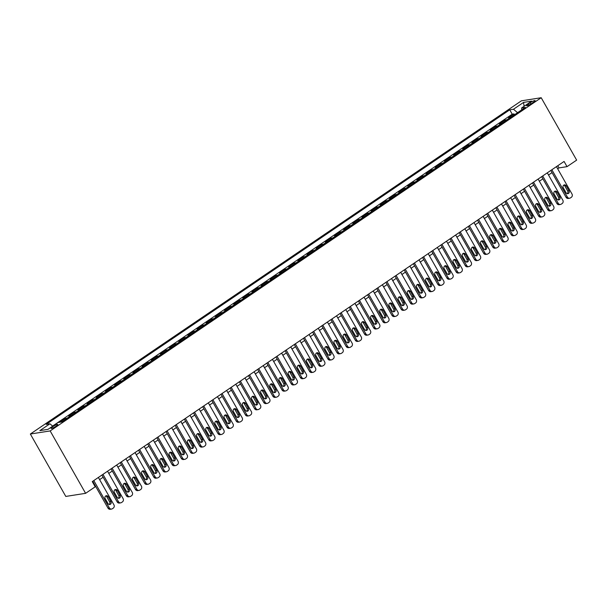 <?xml version="1.0" encoding="UTF-8"?>
<svg xmlns="http://www.w3.org/2000/svg" width="607" height="607" viewBox="0 0 607 607"><rect width="100%" height="100%" fill="white"/><g stroke="black" fill="none" stroke-linecap="round" stroke-linejoin="round"><path stroke-width="0.91" d="M56.148 426.167A3.885 0.675 -29.6 0 0 57.817 424.521A3.885 0.675 -29.6 0 0 52.726 426.706A3.885 0.675 -29.6 0 0 51.056 428.36A3.885 0.675 -29.6 0 0 56.148 426.167M50.161 430.932L85.602 493.332L65.799 496.427L30.35 434.028L521.398 100.83L541.201 97.727L50.161 430.932L30.35 434.028M510.715 117.326A4.856 1.996 -124.2 0 0 510.472 117.333L508.522 117.644L514.015 113.911L514.501 114.761M507.05 119.814A4.856 1.996 -124.2 0 0 506.807 119.822L504.857 120.125L505.335 120.975M504.857 120.125L499.356 123.858L501.314 123.555A4.856 1.996 -124.2 0 1 501.557 123.54M492.398 129.754A4.856 1.996 -124.2 0 0 492.148 129.769L490.198 130.073L495.691 126.347L496.177 127.189M483.233 135.976A4.856 1.996 -124.2 0 0 482.99 135.983L481.032 136.294L486.533 132.561L487.011 133.411M474.075 142.19A4.856 1.996 -124.2 0 0 473.832 142.205L471.874 142.508L477.368 138.775L477.853 139.625M464.909 148.404A4.856 1.996 -124.2 0 0 464.666 148.419L462.716 148.723L468.209 144.997L468.687 145.839M455.751 154.626A4.856 1.996 -124.2 0 0 455.508 154.633L453.55 154.944L459.051 151.211L459.529 152.061M446.593 160.84A4.856 1.996 -124.2 0 0 446.342 160.855L444.392 161.159L449.886 157.425L450.371 158.275M437.427 167.054A4.856 1.996 -124.2 0 0 437.184 167.069L435.227 167.373L440.728 163.647L441.206 164.489M428.269 173.276A4.856 1.996 -124.2 0 0 428.018 173.283L426.068 173.587L431.562 169.861L432.047 170.711M419.103 179.49A4.856 1.996 -124.2 0 0 418.86 179.497L416.903 179.809L422.404 176.076L422.882 176.925M409.945 185.704A4.856 1.996 -124.2 0 0 409.702 185.719L407.745 186.023L413.238 182.29L413.724 183.139M400.779 191.926A4.856 1.996 -124.2 0 0 400.537 191.933L398.587 192.237L404.08 188.511L404.566 189.361M391.621 198.14A4.856 1.996 -124.2 0 0 391.378 198.148L389.421 198.459L394.922 194.726L395.4 195.575M382.463 204.354A4.856 1.996 -124.2 0 0 382.213 204.369L380.263 204.673L385.756 200.94L386.242 201.79M373.297 210.568A4.856 1.996 -124.2 0 0 373.055 210.583L371.097 210.887L376.598 207.162L377.076 208.004M364.139 216.79A4.856 1.996 -124.2 0 0 363.889 216.798L361.939 217.109L367.432 213.376L367.918 214.225M354.974 223.004A4.856 1.996 -124.2 0 0 354.731 223.019L352.781 223.323L358.274 219.59L358.752 220.44M345.815 229.218A4.856 1.996 -124.2 0 0 345.573 229.234L343.615 229.537L349.116 225.812L349.594 226.654M336.65 235.44A4.856 1.996 -124.2 0 0 336.407 235.448L334.457 235.759L339.95 232.026L340.436 232.876M327.492 241.654A4.856 1.996 -124.2 0 0 327.249 241.669L325.291 241.973L330.792 238.24L331.27 239.09M318.334 247.868A4.856 1.996 -124.2 0 0 318.083 247.884L316.133 248.187L321.627 244.462L322.112 245.304M309.168 254.09A4.856 1.996 -124.2 0 0 308.925 254.098L306.967 254.401L312.468 250.676L312.946 251.526M300.01 260.304A4.856 1.996 -124.2 0 0 299.767 260.32L297.809 260.623L303.303 256.89L303.788 257.74M290.844 266.519A4.856 1.996 -124.2 0 0 290.601 266.534L288.651 266.837L294.145 263.112L294.63 263.954M281.686 272.74A4.856 1.996 -124.2 0 0 281.443 272.748L279.486 273.051L284.987 269.326L285.465 270.176M272.528 278.954A4.856 1.996 -124.2 0 0 272.277 278.962L270.327 279.273L275.821 275.54L276.306 276.39M263.362 285.169A4.856 1.996 -124.2 0 0 263.119 285.184L261.162 285.487L266.663 281.754L267.141 282.604M254.204 291.383A4.856 1.996 -124.2 0 0 253.954 291.398L252.004 291.701L257.497 287.976L257.983 288.818M245.038 297.605A4.856 1.996 -124.2 0 0 244.796 297.612L242.838 297.923L248.339 294.19L248.817 295.04M235.88 303.819A4.856 1.996 -124.2 0 0 235.637 303.834L233.68 304.137L239.181 300.404L239.659 301.254M226.715 310.033A4.856 1.996 -124.2 0 0 226.472 310.048L224.522 310.352L230.015 306.626L230.501 307.468M217.556 316.255A4.856 1.996 -124.2 0 0 217.314 316.262L215.356 316.573L220.857 312.84L221.335 313.69M208.398 322.469A4.856 1.996 -124.2 0 0 208.148 322.484L206.198 322.787L211.691 319.054L212.177 319.904M199.233 328.683A4.856 1.996 -124.2 0 0 198.99 328.698L197.032 329.002L202.533 325.276L203.011 326.118M190.074 334.905A4.856 1.996 -124.2 0 0 189.832 334.912L187.874 335.223L193.367 331.49L193.853 332.34M180.909 341.119A4.856 1.996 -124.2 0 0 180.666 341.134L178.716 341.438L184.209 337.704L184.687 338.554M171.751 347.333A4.856 1.996 -124.2 0 0 171.508 347.348L169.55 347.652L175.051 343.926L175.529 344.768M162.593 353.555A4.856 1.996 -124.2 0 0 162.342 353.562L160.392 353.866L165.886 350.14L166.371 350.99M153.427 359.769A4.856 1.996 -124.2 0 0 153.184 359.776L151.226 360.088L156.727 356.355L157.205 357.204M144.269 365.983A4.856 1.996 -124.2 0 0 144.018 365.998L142.068 366.302L147.562 362.569L148.047 363.418M135.103 372.205A4.856 1.996 -124.2 0 0 134.86 372.212L132.903 372.516L138.404 368.79L138.882 369.64M125.945 378.419A4.856 1.996 -124.2 0 0 125.702 378.427L123.745 378.738L129.245 375.005L129.723 375.854M116.779 384.633A4.856 1.996 -124.2 0 0 116.536 384.648L114.586 384.952L120.08 381.219L120.565 382.069M107.621 390.847A4.856 1.996 -124.2 0 0 107.378 390.862L105.421 391.166L110.922 387.441L111.4 388.283M98.463 397.069A4.856 1.996 -124.2 0 0 98.213 397.077L96.263 397.388L101.756 393.655L102.242 394.504M89.297 403.283A4.856 1.996 -124.2 0 0 89.054 403.298L87.097 403.602L92.598 399.869L93.076 400.719M80.139 409.497A4.856 1.996 -124.2 0 0 79.896 409.513L77.939 409.816L83.432 406.091L83.918 406.933M70.973 415.719A4.856 1.996 -124.2 0 0 70.731 415.727L68.781 416.038L74.274 412.305L74.752 413.155M517.551 112.69L513.492 109.237L523.568 102.401L531.702 101.126L521.625 107.963L525.374 107.378L61.815 421.933A4.856 1.996 -124.2 0 0 61.573 421.948L59.615 422.252L65.116 418.519L65.594 419.369M557.681 168.799L559.001 167.904L567.029 166.652L564.078 161.454L92.272 481.601L95.223 486.799L85.602 493.332M530.169 102.758L528.158 104.123A3.763 0.653 -29.6 0 0 526.542 105.724A3.763 0.653 -29.6 0 0 531.474 103.6L533.492 102.234A3.763 0.653 -29.6 0 0 535.108 100.633A3.763 0.653 -29.6 0 0 530.169 102.758L530.875 103.994M61.815 421.933L58.067 422.518L47.991 429.361L39.85 430.629L49.926 423.792L46.178 424.376L509.743 109.821L513.492 109.237M514.015 113.911L512.225 114.192L52.612 426.068M65.116 418.519L67.066 418.215A4.856 1.996 55.8 0 1 67.309 418.2M74.274 412.305L76.232 412.001A4.856 1.996 55.8 0 1 76.474 411.986M83.432 406.091L85.39 405.779A4.856 1.996 55.8 0 1 85.633 405.772M92.598 399.869L94.548 399.565A4.856 1.996 55.8 0 1 94.798 399.55M101.756 393.655L103.714 393.351A4.856 1.996 55.8 0 1 103.956 393.336M110.922 387.441L112.872 387.129A4.856 1.996 55.8 0 1 113.114 387.122M120.08 381.219L122.037 380.915A4.856 1.996 55.8 0 1 122.28 380.908M129.245 375.005L131.195 374.701A4.856 1.996 55.8 0 1 131.438 374.686M138.404 368.79L140.354 368.479A4.856 1.996 55.8 0 1 140.604 368.472M147.562 362.569L149.519 362.265A4.856 1.996 55.8 0 1 149.762 362.258M156.727 356.355L158.677 356.051A4.856 1.996 55.8 0 1 158.928 356.036M165.886 350.14L167.843 349.837A4.856 1.996 55.8 0 1 168.086 349.822M175.051 343.926L177.001 343.615A4.856 1.996 55.8 0 1 177.244 343.608M184.209 337.704L186.167 337.401A4.856 1.996 55.8 0 1 186.41 337.386M193.367 331.49L195.325 331.187A4.856 1.996 55.8 0 1 195.568 331.172M202.533 325.276L204.483 324.965A4.856 1.996 55.8 0 1 204.734 324.957M211.691 319.054L213.649 318.751A4.856 1.996 55.8 0 1 213.892 318.736M220.857 312.84L222.807 312.537A4.856 1.996 55.8 0 1 223.05 312.522M230.015 306.626L231.973 306.315A4.856 1.996 55.8 0 1 232.215 306.307M239.181 300.404L241.131 300.101A4.856 1.996 55.8 0 1 241.374 300.093M248.339 294.19L250.289 293.887A4.856 1.996 55.8 0 1 250.539 293.871M257.497 287.976L259.455 287.665A4.856 1.996 55.8 0 1 259.697 287.657M266.663 281.754L268.613 281.451A4.856 1.996 55.8 0 1 268.863 281.443M275.821 275.54L277.778 275.237A4.856 1.996 55.8 0 1 278.021 275.221M284.987 269.326L286.936 269.022A4.856 1.996 55.8 0 1 287.179 269.007M294.145 263.112L296.102 262.801A4.856 1.996 55.8 0 1 296.345 262.793M303.303 256.89L305.26 256.586A4.856 1.996 55.8 0 1 305.503 256.571M312.468 250.676L314.418 250.372A4.856 1.996 55.8 0 1 314.669 250.357M321.627 244.462L323.584 244.151A4.856 1.996 55.8 0 1 323.827 244.143M330.792 238.24L332.742 237.936A4.856 1.996 55.8 0 1 332.993 237.921M339.95 232.026L341.908 231.722A4.856 1.996 55.8 0 1 342.151 231.707M349.116 225.812L351.066 225.5A4.856 1.996 55.8 0 1 351.309 225.493M358.274 219.59L360.232 219.286A4.856 1.996 55.8 0 1 360.475 219.271M367.432 213.376L369.39 213.072A4.856 1.996 55.8 0 1 369.633 213.057M376.598 207.162L378.548 206.85A4.856 1.996 55.8 0 1 378.798 206.843M385.756 200.94L387.714 200.636A4.856 1.996 55.8 0 1 387.956 200.629M394.922 194.726L396.872 194.422A4.856 1.996 55.8 0 1 397.115 194.407M404.08 188.511L406.037 188.208A4.856 1.996 55.8 0 1 406.28 188.193M413.238 182.29L415.196 181.986A4.856 1.996 55.8 0 1 415.438 181.979M422.404 176.076L424.354 175.772A4.856 1.996 55.8 0 1 424.604 175.757M431.562 169.861L433.519 169.558A4.856 1.996 55.8 0 1 433.762 169.543M440.728 163.647L442.678 163.336A4.856 1.996 55.8 0 1 442.928 163.329M449.886 157.425L451.843 157.122A4.856 1.996 55.8 0 1 452.086 157.107M459.051 151.211L461.001 150.908A4.856 1.996 55.8 0 1 461.244 150.893M468.209 144.997L470.167 144.686A4.856 1.996 55.8 0 1 470.41 144.678M477.368 138.775L479.325 138.472A4.856 1.996 55.8 0 1 479.568 138.457M486.533 132.561L488.483 132.258A4.856 1.996 55.8 0 1 488.734 132.243M495.691 126.347L497.649 126.036A4.856 1.996 55.8 0 1 497.892 126.028M567.029 166.652L576.65 160.127L541.201 97.727M93.508 483.771L93.986 483.453M99.616 479.629L103.144 477.231M108.774 473.414L112.303 471.017M117.94 467.193L121.468 464.803M127.098 460.979L130.626 458.581M136.264 454.764L139.792 452.367M145.422 448.543L148.95 446.153M154.58 442.328L158.116 439.938M163.746 436.114L167.274 433.717M172.904 429.893L176.432 427.503M182.07 423.678L185.598 421.288M191.228 417.464L194.756 415.067M200.393 411.25L203.922 408.852M209.552 405.028L213.08 402.638M218.71 398.814L222.238 396.417M227.875 392.6L231.404 390.202M237.034 386.378L240.562 383.988M246.199 380.164L249.727 377.766M255.357 373.95L258.885 371.552M264.515 367.728L268.051 365.338M273.681 361.514L277.209 359.116M282.839 355.3L286.367 352.902M292.005 349.078L295.533 346.688M301.163 342.864L304.691 340.474M310.329 336.65L313.857 334.252M319.487 330.436L323.015 328.038M328.645 324.214L332.173 321.824M337.811 318L341.339 315.602M346.969 311.786L350.497 309.388M356.134 305.564L359.663 303.174M365.293 299.35L368.821 296.952M374.451 293.135L377.986 290.738M383.616 286.914L387.145 284.524M392.775 280.7L396.303 278.302M401.94 274.485L405.468 272.088M411.098 268.264L414.627 265.874M420.264 262.049L423.792 259.659M429.422 255.835L432.95 253.438M438.58 249.621L442.108 247.224M447.746 243.399L451.274 241.009M456.904 237.185L460.432 234.788M466.07 230.971L469.598 228.573M475.228 224.749L478.756 222.359M484.394 218.535L487.922 216.138M493.552 212.321L497.08 209.923M502.71 206.099L506.238 203.709M511.876 199.885L515.404 197.487M521.034 193.671L524.562 191.273M530.199 187.449L533.728 185.059M539.357 181.235L542.886 178.845M548.516 175.021L552.051 172.623M557.765 165.734L559.001 167.904M521.625 107.963L521.716 109.859M512.225 114.192L509.743 109.821M49.926 423.792L52.71 426.152M524.084 106.301L523.568 102.401M556.444 166.629L571.976 193.974A2.428 2.17 81.1 0 1 571.331 197.298L570.413 197.92A2.428 2.17 81.1 0 1 567.401 197.078L551.862 169.74M550.815 170.453L566.058 197.29L567.401 197.078M569.025 190.788A1.942 1.738 -98.9 0 1 566.096 192.776L563.258 187.783A1.942 1.738 -98.9 0 1 566.194 185.795L569.025 190.788L567.689 191A1.942 1.738 -98.9 0 1 567.166 193.656M563.782 185.127A1.942 1.738 -98.9 0 1 564.851 186.008L567.689 191M569.609 198.239L568.266 198.443A2.428 2.17 -98.9 0 1 566.058 197.29M547.286 172.843L562.818 200.189A2.428 2.17 81.1 0 1 562.165 203.512L561.247 204.134A2.428 2.17 81.1 0 1 558.235 203.299L542.704 175.954M541.649 176.667L556.9 203.504L558.235 203.299M559.866 197.002A1.942 1.738 -98.9 0 1 556.938 198.997L554.1 194.005A1.942 1.738 -98.9 0 1 557.029 192.017L559.866 197.002L558.531 197.214A1.942 1.738 -98.9 0 1 558.008 199.87M554.616 191.342A1.942 1.738 -98.9 0 1 555.693 192.222L558.531 197.214M560.443 204.453L559.108 204.665A2.428 2.17 -98.9 0 1 556.9 203.504M538.121 179.065L553.66 206.403A2.428 2.17 81.1 0 1 553.007 209.726L552.089 210.348A2.428 2.17 81.1 0 1 549.077 209.514L533.545 182.168M532.491 182.882L547.734 209.726L549.077 209.514M550.708 203.224A1.942 1.738 -98.9 0 1 547.772 205.212L544.934 200.219A1.942 1.738 -98.9 0 1 547.871 198.231L550.708 203.224L549.365 203.428A1.942 1.738 -98.9 0 1 548.849 206.092M545.458 197.563A1.942 1.738 -98.9 0 1 546.528 198.436L549.365 203.428M551.285 210.667L549.942 210.879A2.428 2.17 -98.9 0 1 547.734 209.726M528.963 185.279L544.494 212.625A2.428 2.17 81.1 0 1 543.842 215.948L542.931 216.57A2.428 2.17 81.1 0 1 539.911 215.728L524.38 188.39M523.333 189.103L538.576 215.94L539.911 215.728M541.543 209.438A1.942 1.738 -98.9 0 1 538.614 211.426L535.776 206.433A1.942 1.738 -98.9 0 1 538.705 204.445L541.543 209.438L540.207 209.65A1.942 1.738 -98.9 0 1 539.684 212.306M536.3 203.777A1.942 1.738 -98.9 0 1 537.37 204.658L540.207 209.65M542.119 216.889L540.784 217.094A2.428 2.17 -98.9 0 1 538.576 215.94M519.797 191.493L535.336 218.839A2.428 2.17 81.1 0 1 534.684 222.162L533.765 222.784A2.428 2.17 81.1 0 1 530.753 221.95L515.222 194.604M514.167 195.317L529.418 222.154L530.753 221.95M532.385 215.652A1.942 1.738 -98.9 0 1 529.448 217.647L526.618 212.655A1.942 1.738 -98.9 0 1 529.547 210.659L532.385 215.652L531.042 215.864A1.942 1.738 -98.9 0 1 530.526 218.52M527.134 209.992A1.942 1.738 -98.9 0 1 528.211 210.872L531.042 215.864M532.961 223.103L531.626 223.315A2.428 2.17 -98.9 0 1 529.418 222.154M510.639 197.715L526.17 225.053A2.428 2.17 81.1 0 1 525.525 228.376L524.607 228.998A2.428 2.17 81.1 0 1 521.595 228.164L506.056 200.818M505.009 201.532L520.252 228.376L521.595 228.164M523.219 221.874A1.942 1.738 -98.9 0 1 520.29 223.862L517.452 218.869A1.942 1.738 -98.9 0 1 520.389 216.881L523.219 221.874L521.883 222.079A1.942 1.738 -98.9 0 1 521.36 224.742M517.976 216.213A1.942 1.738 -98.9 0 1 519.046 217.086L521.883 222.079M523.803 229.317L522.46 229.529A2.428 2.17 -98.9 0 1 520.252 228.376M501.481 203.929L517.012 231.275A2.428 2.17 81.1 0 1 516.36 234.598L515.442 235.22A2.428 2.17 81.1 0 1 512.429 234.378L496.898 207.04M495.843 207.753L511.094 234.59L512.429 234.378M514.061 228.088A1.942 1.738 -98.9 0 1 511.132 230.076L508.294 225.083A1.942 1.738 -98.9 0 1 511.223 223.095L514.061 228.088L512.718 228.3A1.942 1.738 -98.9 0 1 512.202 230.956M508.81 222.428A1.942 1.738 -98.9 0 1 509.888 223.308L512.718 228.3M514.637 235.539L513.302 235.744A2.428 2.17 -98.9 0 1 511.094 234.59M492.315 210.143L507.847 237.489A2.428 2.17 81.1 0 1 507.202 240.812L506.284 241.434A2.428 2.17 81.1 0 1 503.271 240.6L487.74 213.254M486.685 213.968L501.928 240.804L503.271 240.6M504.895 234.302A1.942 1.738 -98.9 0 1 501.966 236.29L499.129 231.305A1.942 1.738 -98.9 0 1 502.065 229.309L504.895 234.302L503.56 234.514A1.942 1.738 -98.9 0 1 503.044 237.17M499.652 228.642A1.942 1.738 -98.9 0 1 500.722 229.522L503.56 234.514M505.479 241.753L504.136 241.965A2.428 2.17 -98.9 0 1 501.928 240.804M483.157 216.365L498.688 243.703A2.428 2.17 81.1 0 1 498.036 247.026L497.125 247.648A2.428 2.17 81.1 0 1 494.106 246.814L478.574 219.468M477.519 220.182L492.77 247.026L494.106 246.814M495.737 240.524A1.942 1.738 -98.9 0 1 492.808 242.512L489.97 237.519A1.942 1.738 -98.9 0 1 492.899 235.531L495.737 240.524L494.402 240.729A1.942 1.738 -98.9 0 1 493.878 243.392M490.486 234.863A1.942 1.738 -98.9 0 1 491.564 235.736L494.402 240.729M496.314 247.967L494.978 248.18A2.428 2.17 -98.9 0 1 492.77 247.026M473.991 222.579L489.53 249.925A2.428 2.17 81.1 0 1 488.878 253.248L487.96 253.863A2.428 2.17 81.1 0 1 484.947 253.028L469.416 225.683M468.361 226.403L483.604 253.24L484.947 253.028M486.579 246.738A1.942 1.738 -98.9 0 1 483.642 248.726L480.812 243.733A1.942 1.738 -98.9 0 1 483.741 241.745L486.579 246.738L485.236 246.943A1.942 1.738 -98.9 0 1 484.72 249.606M481.328 241.078A1.942 1.738 -98.9 0 1 482.398 241.958L485.236 246.943M487.155 254.189L485.812 254.394A2.428 2.17 -98.9 0 1 483.604 253.24M464.833 228.793L480.365 256.139A2.428 2.17 81.1 0 1 479.712 259.462L478.802 260.084A2.428 2.17 81.1 0 1 475.782 259.25L460.25 231.904M459.203 232.618L474.446 259.455L475.782 259.25M477.413 252.952A1.942 1.738 -98.9 0 1 474.484 254.94L471.647 249.955A1.942 1.738 -98.9 0 1 474.575 247.96L477.413 252.952L476.078 253.165A1.942 1.738 -98.9 0 1 475.554 255.82M472.17 247.292A1.942 1.738 -98.9 0 1 473.24 248.172L476.078 253.165M477.99 260.403L476.654 260.615A2.428 2.17 -98.9 0 1 474.446 259.455M455.675 235.008L471.207 262.353A2.428 2.17 81.1 0 1 470.554 265.676L469.636 266.298A2.428 2.17 81.1 0 1 466.624 265.464L451.092 238.119M450.037 238.832L465.288 265.669L466.624 265.464M468.255 259.174A1.942 1.738 -98.9 0 1 465.319 261.162L462.488 256.169A1.942 1.738 -98.9 0 1 465.417 254.181L468.255 259.174L466.912 259.379A1.942 1.738 -98.9 0 1 466.396 262.034M463.004 253.506A1.942 1.738 -98.9 0 1 464.082 254.386L466.912 259.379M468.832 266.617L467.496 266.83A2.428 2.17 -98.9 0 1 465.288 265.669M446.509 241.229L462.041 268.575A2.428 2.17 81.1 0 1 461.396 271.89L460.478 272.513A2.428 2.17 81.1 0 1 457.466 271.678L441.926 244.333M440.879 245.046L456.123 271.89L457.466 271.678M459.089 265.388A1.942 1.738 -98.9 0 1 456.161 267.376L453.323 262.383A1.942 1.738 -98.9 0 1 456.259 260.395L459.089 265.388L457.754 265.593A1.942 1.738 -98.9 0 1 457.23 268.256M453.846 259.728A1.942 1.738 -98.9 0 1 454.916 260.608L457.754 265.593M459.674 272.839L458.331 273.044A2.428 2.17 -98.9 0 1 456.123 271.89M437.351 247.444L452.883 274.789A2.428 2.17 81.1 0 1 452.23 278.112L451.312 278.734A2.428 2.17 81.1 0 1 448.3 277.892L432.768 250.554M431.714 251.268L446.964 278.105L448.3 277.892M449.931 271.602A1.942 1.738 -98.9 0 1 447.002 273.59L444.165 268.598A1.942 1.738 -98.9 0 1 447.093 266.61L449.931 271.602L448.596 271.815A1.942 1.738 -98.9 0 1 448.072 274.47M444.681 265.942A1.942 1.738 -98.9 0 1 445.758 266.822L448.596 271.815M450.508 279.053L449.172 279.258A2.428 2.17 -98.9 0 1 446.964 278.105M428.185 253.658L443.717 281.003A2.428 2.17 81.1 0 1 443.072 284.326L442.154 284.949A2.428 2.17 81.1 0 1 439.142 284.114L423.61 256.769M422.555 257.482L437.799 284.319L439.142 284.114M440.773 277.816A1.942 1.738 -98.9 0 1 437.837 279.812L434.999 274.819A1.942 1.738 -98.9 0 1 437.935 272.831L440.773 277.816L439.43 278.029A1.942 1.738 -98.9 0 1 438.914 280.684M435.523 272.156A1.942 1.738 -98.9 0 1 436.592 273.036L439.43 278.029M441.35 285.267L440.007 285.48A2.428 2.17 -98.9 0 1 437.799 284.319M419.027 259.879L434.559 287.217A2.428 2.17 81.1 0 1 433.906 290.541L432.996 291.163A2.428 2.17 81.1 0 1 429.976 290.328L414.444 262.983M413.397 263.696L428.641 290.541L429.976 290.328M431.607 284.038A1.942 1.738 -98.9 0 1 428.679 286.026L425.841 281.033A1.942 1.738 -98.9 0 1 428.77 279.045L431.607 284.038L430.272 284.243A1.942 1.738 -98.9 0 1 429.748 286.906M426.364 278.378A1.942 1.738 -98.9 0 1 427.434 279.25L430.272 284.243M432.184 291.481L430.849 291.694A2.428 2.17 -98.9 0 1 428.641 290.541M409.862 266.094L425.401 293.439A2.428 2.17 81.1 0 1 424.748 296.762L423.83 297.384A2.428 2.17 81.1 0 1 420.818 296.542L405.286 269.204M404.232 269.918L419.483 296.755L420.818 296.542M422.449 290.252A1.942 1.738 -98.9 0 1 419.513 292.24L416.683 287.248A1.942 1.738 -98.9 0 1 419.612 285.26L422.449 290.252L421.106 290.465A1.942 1.738 -98.9 0 1 420.59 293.12M417.199 284.592A1.942 1.738 -98.9 0 1 418.276 285.472L421.106 290.465M423.026 297.703L421.69 297.908A2.428 2.17 -98.9 0 1 419.483 296.755M400.703 272.308L416.235 299.653A2.428 2.17 81.1 0 1 415.583 302.976L414.672 303.599A2.428 2.17 81.1 0 1 411.66 302.764L396.121 275.419M395.074 276.132L410.317 302.969L411.66 302.764M413.284 296.466A1.942 1.738 -98.9 0 1 410.355 298.462L407.517 293.469A1.942 1.738 -98.9 0 1 410.453 291.474L413.284 296.466L411.948 296.679A1.942 1.738 -98.9 0 1 411.425 299.334M408.041 290.806A1.942 1.738 -98.9 0 1 409.11 291.686L411.948 296.679M413.86 303.917L412.525 304.13A2.428 2.17 -98.9 0 1 410.317 302.969M391.545 278.53L407.077 305.867A2.428 2.17 81.1 0 1 406.424 309.191L405.506 309.813A2.428 2.17 81.1 0 1 402.494 308.978L386.963 281.633M385.908 282.346L401.159 309.191L402.494 308.978M404.125 302.688A1.942 1.738 -98.9 0 1 401.189 304.676L398.359 299.683A1.942 1.738 -98.9 0 1 401.288 297.696L404.125 302.688L402.782 302.893A1.942 1.738 -98.9 0 1 402.266 305.556M398.875 297.028A1.942 1.738 -98.9 0 1 399.952 297.9L402.782 302.893M404.702 310.131L403.367 310.344A2.428 2.17 -98.9 0 1 401.159 309.191M382.38 284.744L397.911 312.089A2.428 2.17 81.1 0 1 397.266 315.412L396.348 316.035A2.428 2.17 81.1 0 1 393.336 315.192L377.797 287.855M376.75 288.568L391.993 315.405L393.336 315.192M394.96 308.902A1.942 1.738 -98.9 0 1 392.031 310.89L389.193 305.898A1.942 1.738 -98.9 0 1 392.13 303.91L394.96 308.902L393.624 309.115A1.942 1.738 -98.9 0 1 393.108 311.77M389.717 303.242A1.942 1.738 -98.9 0 1 390.787 304.122L393.624 309.115M395.544 316.353L394.201 316.558A2.428 2.17 -98.9 0 1 391.993 315.405M373.222 290.958L388.753 318.303A2.428 2.17 81.1 0 1 388.101 321.627L387.183 322.249A2.428 2.17 81.1 0 1 384.17 321.414L368.639 294.069M367.584 294.782L382.835 321.619L384.17 321.414M385.802 315.116A1.942 1.738 -98.9 0 1 382.873 317.104L380.035 312.119A1.942 1.738 -98.9 0 1 382.964 310.124L385.802 315.116L384.466 315.329A1.942 1.738 -98.9 0 1 383.943 317.985M380.551 309.456A1.942 1.738 -98.9 0 1 381.628 310.336L384.466 315.329M386.378 322.567L385.043 322.78A2.428 2.17 -98.9 0 1 382.835 321.619M364.056 297.18L379.595 324.517A2.428 2.17 81.1 0 1 378.943 327.841L378.024 328.463A2.428 2.17 81.1 0 1 375.012 327.628L359.481 300.283M358.426 300.996L373.669 327.841L375.012 327.628M376.644 321.338A1.942 1.738 -98.9 0 1 373.707 323.326L370.877 318.334A1.942 1.738 -98.9 0 1 373.806 316.346L376.644 321.338L375.301 321.543A1.942 1.738 -98.9 0 1 374.785 324.206M371.393 315.678A1.942 1.738 -98.9 0 1 372.463 316.55L375.301 321.543M377.22 328.782L375.877 328.994A2.428 2.17 -98.9 0 1 373.669 327.841M354.898 303.394L370.429 330.739A2.428 2.17 81.1 0 1 369.777 334.062L368.866 334.685A2.428 2.17 81.1 0 1 365.846 333.842L350.315 306.505M349.268 307.218L364.511 334.055L365.846 333.842M367.478 327.552A1.942 1.738 -98.9 0 1 364.549 329.54L361.711 324.548A1.942 1.738 -98.9 0 1 364.64 322.56L367.478 327.552L366.142 327.765A1.942 1.738 -98.9 0 1 365.619 330.42M362.235 321.892A1.942 1.738 -98.9 0 1 363.305 322.772L366.142 327.765M368.054 335.003L366.719 335.208A2.428 2.17 -98.9 0 1 364.511 334.055M345.74 309.608L361.271 336.953A2.428 2.17 81.1 0 1 360.619 340.277L359.701 340.899A2.428 2.17 81.1 0 1 356.688 340.064L341.157 312.719M340.102 313.432L355.353 340.269L356.688 340.064M358.32 333.767A1.942 1.738 -98.9 0 1 355.383 335.754L352.553 330.769A1.942 1.738 -98.9 0 1 355.482 328.774L358.32 333.767L356.977 333.979A1.942 1.738 -98.9 0 1 356.461 336.635M353.069 328.106A1.942 1.738 -98.9 0 1 354.147 328.986L356.977 333.979M358.896 341.217L357.561 341.43A2.428 2.17 -98.9 0 1 355.353 340.269M336.574 315.822L352.106 343.167A2.428 2.17 81.1 0 1 351.461 346.491L350.543 347.113A2.428 2.17 81.1 0 1 347.53 346.278L331.991 318.933M330.944 319.646L346.187 346.483L347.53 346.278M349.154 339.988A1.942 1.738 -98.9 0 1 346.225 341.976L343.387 336.984A1.942 1.738 -98.9 0 1 346.324 334.996L349.154 339.988L347.819 340.193A1.942 1.738 -98.9 0 1 347.295 342.849M343.911 334.328A1.942 1.738 -98.9 0 1 344.981 335.201L347.819 340.193M349.738 347.432L348.395 347.644A2.428 2.17 -98.9 0 1 346.187 346.483M327.416 322.044L342.947 349.389A2.428 2.17 81.1 0 1 342.295 352.713L341.377 353.327A2.428 2.17 81.1 0 1 338.365 352.492L322.833 325.147M321.778 325.868L337.029 352.705L338.365 352.492M339.996 346.202A1.942 1.738 -98.9 0 1 337.067 348.19L334.229 343.198A1.942 1.738 -98.9 0 1 337.158 341.21L339.996 346.202L338.66 346.407A1.942 1.738 -98.9 0 1 338.137 349.071M334.745 340.542A1.942 1.738 -98.9 0 1 335.823 341.422L338.66 346.407M340.573 353.653L339.237 353.858A2.428 2.17 -98.9 0 1 337.029 352.705M318.25 328.258L333.782 355.603A2.428 2.17 81.1 0 1 333.137 358.927L332.219 359.549A2.428 2.17 81.1 0 1 329.206 358.707L313.675 331.369M312.62 332.082L327.863 358.919L329.206 358.707M330.838 352.417A1.942 1.738 -98.9 0 1 327.901 354.405L325.064 349.412A1.942 1.738 -98.9 0 1 328 347.424L330.838 352.417L329.495 352.629A1.942 1.738 -98.9 0 1 328.979 355.285M325.587 346.756A1.942 1.738 -98.9 0 1 326.657 347.636L329.495 352.629M331.414 359.868L330.071 360.072A2.428 2.17 -98.9 0 1 327.863 358.919M309.092 334.472L324.624 361.818A2.428 2.17 81.1 0 1 323.971 365.141L323.061 365.763A2.428 2.17 81.1 0 1 320.041 364.928L304.509 337.583M303.454 338.296L318.705 365.133L320.041 364.928M321.672 358.631A1.942 1.738 -98.9 0 1 318.743 360.626L315.906 355.634A1.942 1.738 -98.9 0 1 318.834 353.646L321.672 358.631L320.337 358.843A1.942 1.738 -98.9 0 1 319.813 361.499M316.429 352.971A1.942 1.738 -98.9 0 1 317.499 353.851L320.337 358.843M322.249 366.082L320.913 366.294A2.428 2.17 -98.9 0 1 318.705 365.133M299.926 340.694L315.465 368.032A2.428 2.17 81.1 0 1 314.813 371.355L313.895 371.977A2.428 2.17 81.1 0 1 310.883 371.143L295.351 343.797M294.296 344.51L309.547 371.355L310.883 371.143M312.514 364.853A1.942 1.738 -98.9 0 1 309.578 366.84L306.747 361.848A1.942 1.738 -98.9 0 1 309.676 359.86L312.514 364.853L311.171 365.057A1.942 1.738 -98.9 0 1 310.655 367.721M307.263 359.192A1.942 1.738 -98.9 0 1 308.341 360.065L311.171 365.057M313.091 372.303L311.748 372.508A2.428 2.17 -98.9 0 1 309.547 371.355M290.768 346.908L306.3 374.253A2.428 2.17 81.1 0 1 305.647 377.577L304.737 378.199A2.428 2.17 81.1 0 1 301.725 377.357L286.185 350.019M285.138 350.732L300.382 377.569L301.725 377.357M303.348 371.067A1.942 1.738 -98.9 0 1 300.419 373.055L297.582 368.062A1.942 1.738 -98.9 0 1 300.518 366.074L303.348 371.067L302.013 371.279A1.942 1.738 -98.9 0 1 301.489 373.935M298.105 365.406A1.942 1.738 -98.9 0 1 299.175 366.287L302.013 371.279M303.925 378.518L302.59 378.722A2.428 2.17 -98.9 0 1 300.382 377.569M281.61 353.122L297.142 380.468A2.428 2.17 81.1 0 1 296.489 383.791L295.571 384.413A2.428 2.17 81.1 0 1 292.559 383.578L277.027 356.233M275.973 356.946L291.223 383.783L292.559 383.578M294.19 377.281A1.942 1.738 -98.9 0 1 291.254 379.276L288.424 374.284A1.942 1.738 -98.9 0 1 291.352 372.296L294.19 377.281L292.847 377.493A1.942 1.738 -98.9 0 1 292.331 380.149M288.94 371.621A1.942 1.738 -98.9 0 1 290.017 372.501L292.847 377.493M294.767 384.732L293.431 384.944A2.428 2.17 -98.9 0 1 291.223 383.783M272.444 359.344L287.976 386.682A2.428 2.17 81.1 0 1 287.331 390.005L286.413 390.627A2.428 2.17 81.1 0 1 283.401 389.793L267.862 362.447M266.814 363.161L282.058 390.005L283.401 389.793M285.024 383.503A1.942 1.738 -98.9 0 1 282.096 385.491L279.258 380.498A1.942 1.738 -98.9 0 1 282.194 378.51L285.024 383.503L283.689 383.707A1.942 1.738 -98.9 0 1 283.166 386.371M279.781 377.842A1.942 1.738 -98.9 0 1 280.851 378.715L283.689 383.707M285.609 390.946L284.266 391.158A2.428 2.17 -98.9 0 1 282.058 390.005M263.286 365.558L278.818 392.904A2.428 2.17 81.1 0 1 278.165 396.227L277.247 396.849A2.428 2.17 81.1 0 1 274.235 396.007L258.703 368.669M257.649 369.382L272.9 396.219L274.235 396.007M275.866 389.717A1.942 1.738 -98.9 0 1 272.938 391.705L270.1 386.712A1.942 1.738 -98.9 0 1 273.029 384.724L275.866 389.717L274.531 389.929A1.942 1.738 -98.9 0 1 274.007 392.585M270.616 384.056A1.942 1.738 -98.9 0 1 271.693 384.937L274.531 389.929M276.443 397.168L275.108 397.373A2.428 2.17 -98.9 0 1 272.9 396.219M254.121 371.772L269.66 399.118A2.428 2.17 81.1 0 1 269.007 402.441L268.089 403.063A2.428 2.17 81.1 0 1 265.077 402.229L249.545 374.883M248.491 375.596L263.734 402.433L265.077 402.229M266.708 395.931A1.942 1.738 -98.9 0 1 263.772 397.926L260.934 392.934A1.942 1.738 -98.9 0 1 263.87 390.938L266.708 395.931L265.365 396.143A1.942 1.738 -98.9 0 1 264.849 398.799M261.458 390.271A1.942 1.738 -98.9 0 1 262.528 391.151L265.365 396.143M267.285 403.382L265.942 403.594A2.428 2.17 -98.9 0 1 263.734 402.433M244.962 377.994L260.494 405.332A2.428 2.17 81.1 0 1 259.842 408.655L258.931 409.277A2.428 2.17 81.1 0 1 255.911 408.443L240.38 381.097M239.333 381.811L254.576 408.655L255.911 408.443M257.543 402.153A1.942 1.738 -98.9 0 1 254.614 404.141L251.776 399.148A1.942 1.738 -98.9 0 1 254.705 397.16L257.543 402.153L256.207 402.358A1.942 1.738 -98.9 0 1 255.684 405.021M252.3 396.492A1.942 1.738 -98.9 0 1 253.369 397.365L256.207 402.358M258.119 409.596L256.784 409.808A2.428 2.17 -98.9 0 1 254.576 408.655M235.797 384.208L251.336 411.554A2.428 2.17 81.1 0 1 250.683 414.877L249.765 415.499A2.428 2.17 81.1 0 1 246.753 414.657L231.221 387.319M230.167 388.032L245.418 414.869L246.753 414.657M248.384 408.367A1.942 1.738 -98.9 0 1 245.448 410.355L242.618 405.362A1.942 1.738 -98.9 0 1 245.547 403.374L248.384 408.367L247.041 408.579A1.942 1.738 -98.9 0 1 246.525 411.235M243.134 402.707A1.942 1.738 -98.9 0 1 244.211 403.587L247.041 408.579M248.961 415.818L247.626 416.023A2.428 2.17 -98.9 0 1 245.418 414.869M226.639 390.422L242.17 417.768A2.428 2.17 81.1 0 1 241.525 421.091L240.607 421.713A2.428 2.17 81.1 0 1 237.595 420.879L222.056 393.533M221.009 394.247L236.252 421.083L237.595 420.879M239.219 414.581A1.942 1.738 -98.9 0 1 236.29 416.569L233.452 411.584A1.942 1.738 -98.9 0 1 236.389 409.588L239.219 414.581L237.883 414.793A1.942 1.738 -98.9 0 1 237.36 417.449M233.976 408.921A1.942 1.738 -98.9 0 1 235.046 409.801L237.883 414.793M239.803 422.032L238.46 422.244A2.428 2.17 -98.9 0 1 236.252 421.083M217.481 396.637L233.012 423.982A2.428 2.17 81.1 0 1 232.36 427.305L231.442 427.927A2.428 2.17 81.1 0 1 228.429 427.093L212.898 399.747M211.843 400.461L227.094 427.298L228.429 427.093M230.061 420.803A1.942 1.738 -98.9 0 1 227.132 422.791L224.294 417.798A1.942 1.738 -98.9 0 1 227.223 415.81L230.061 420.803L228.725 421.008A1.942 1.738 -98.9 0 1 228.202 423.663M224.81 415.142A1.942 1.738 -98.9 0 1 225.887 416.015L228.725 421.008M230.637 428.246L229.302 428.459A2.428 2.17 -98.9 0 1 227.094 427.298M208.315 402.858L223.846 430.204A2.428 2.17 81.1 0 1 223.201 433.527L222.283 434.142A2.428 2.17 81.1 0 1 219.271 433.307L203.74 405.962M202.685 406.682L217.928 433.519L219.271 433.307M220.895 427.017A1.942 1.738 -98.9 0 1 217.966 429.005L215.128 424.012A1.942 1.738 -98.9 0 1 218.065 422.024L220.895 427.017L219.559 427.222A1.942 1.738 -98.9 0 1 219.044 429.885M215.652 421.357A1.942 1.738 -98.9 0 1 216.722 422.237L219.559 427.222M221.479 434.468L220.136 434.673A2.428 2.17 -98.9 0 1 217.928 433.519M199.157 409.072L214.688 436.418A2.428 2.17 81.1 0 1 214.036 439.741L213.125 440.363A2.428 2.17 81.1 0 1 210.105 439.529L194.574 412.183M193.519 412.897L208.77 439.734L210.105 439.529M211.737 433.231A1.942 1.738 -98.9 0 1 208.808 435.219L205.97 430.226A1.942 1.738 -98.9 0 1 208.899 428.238L211.737 433.231L210.401 433.444A1.942 1.738 -98.9 0 1 209.878 436.099M206.486 427.571A1.942 1.738 -98.9 0 1 207.564 428.451L210.401 433.444M212.313 440.682L210.978 440.894A2.428 2.17 -98.9 0 1 208.77 439.734M189.991 415.287L205.53 442.632A2.428 2.17 81.1 0 1 204.878 445.955L203.96 446.577A2.428 2.17 81.1 0 1 200.947 445.743L185.416 418.398M184.361 419.111L199.612 445.948L200.947 445.743M202.579 439.445A1.942 1.738 -98.9 0 1 199.642 441.441L196.812 436.448A1.942 1.738 -98.9 0 1 199.741 434.46L202.579 439.445L201.236 439.658A1.942 1.738 -98.9 0 1 200.72 442.313M197.328 433.785A1.942 1.738 -98.9 0 1 198.406 434.665L201.236 439.658M203.155 446.896L201.812 447.109A2.428 2.17 -98.9 0 1 199.612 445.948M180.833 421.508L196.365 448.846A2.428 2.17 81.1 0 1 195.712 452.169L194.801 452.792A2.428 2.17 81.1 0 1 191.782 451.957L176.25 424.612M175.203 425.325L190.446 452.169L191.782 451.957M193.413 445.667A1.942 1.738 -98.9 0 1 190.484 447.655L187.646 442.662A1.942 1.738 -98.9 0 1 190.583 440.674L193.413 445.667L192.078 445.872A1.942 1.738 -98.9 0 1 191.554 448.535M188.17 440.007A1.942 1.738 -98.9 0 1 189.24 440.887L192.078 445.872M193.99 453.118L192.654 453.323A2.428 2.17 -98.9 0 1 190.446 452.169M171.675 427.723L187.206 455.068A2.428 2.17 81.1 0 1 186.554 458.391L185.636 459.013A2.428 2.17 81.1 0 1 182.624 458.171L167.092 430.833M166.037 431.547L181.288 458.384L182.624 458.171M184.255 451.881A1.942 1.738 -98.9 0 1 181.318 453.869L178.488 448.877A1.942 1.738 -98.9 0 1 181.417 446.889L184.255 451.881L182.912 452.094A1.942 1.738 -98.9 0 1 182.396 454.749M179.004 446.221A1.942 1.738 -98.9 0 1 180.082 447.101L182.912 452.094M184.832 459.332L183.496 459.537A2.428 2.17 -98.9 0 1 181.288 458.384M162.509 433.937L178.041 461.282A2.428 2.17 81.1 0 1 177.396 464.605L176.478 465.228A2.428 2.17 81.1 0 1 173.465 464.393L157.926 437.048M156.879 437.761L172.122 464.598L173.465 464.393M175.089 458.095A1.942 1.738 -98.9 0 1 172.16 460.091L169.323 455.098A1.942 1.738 -98.9 0 1 172.259 453.11L175.089 458.095L173.754 458.308A1.942 1.738 -98.9 0 1 173.23 460.963M169.846 452.435A1.942 1.738 -98.9 0 1 170.916 453.315L173.754 458.308M175.673 465.546L174.33 465.759A2.428 2.17 -98.9 0 1 172.122 464.598M153.351 440.158L168.883 467.496A2.428 2.17 81.1 0 1 168.23 470.82L167.312 471.442A2.428 2.17 81.1 0 1 164.3 470.607L148.768 443.262M147.713 443.975L162.964 470.82L164.3 470.607M165.931 464.317A1.942 1.738 -98.9 0 1 163.002 466.305L160.165 461.312A1.942 1.738 -98.9 0 1 163.093 459.324L165.931 464.317L164.596 464.522A1.942 1.738 -98.9 0 1 164.072 467.185M160.68 458.657A1.942 1.738 -98.9 0 1 161.758 459.529L164.596 464.522M166.508 471.76L165.172 471.973A2.428 2.17 -98.9 0 1 162.964 470.82M144.185 446.373L159.724 473.718A2.428 2.17 81.1 0 1 159.072 477.041L158.154 477.663A2.428 2.17 81.1 0 1 155.142 476.821L139.61 449.483M138.555 450.197L153.799 477.034L155.142 476.821M156.773 470.531A1.942 1.738 -98.9 0 1 153.837 472.519L150.999 467.527A1.942 1.738 -98.9 0 1 153.935 465.539L156.773 470.531L155.43 470.744A1.942 1.738 -98.9 0 1 154.914 473.399M151.522 464.871A1.942 1.738 -98.9 0 1 152.592 465.751L155.43 470.744M157.35 477.982L156.007 478.187A2.428 2.17 -98.9 0 1 153.799 477.034M135.027 452.587L150.559 479.932A2.428 2.17 81.1 0 1 149.906 483.255L148.996 483.878A2.428 2.17 81.1 0 1 145.976 483.043L130.444 455.698M129.397 456.411L144.641 483.248L145.976 483.043M147.607 476.745A1.942 1.738 -98.9 0 1 144.678 478.741L141.841 473.748A1.942 1.738 -98.9 0 1 144.77 471.753L147.607 476.745L146.272 476.958A1.942 1.738 -98.9 0 1 145.748 479.613M142.364 471.085A1.942 1.738 -98.9 0 1 143.434 471.965L146.272 476.958M148.184 484.196L146.848 484.409A2.428 2.17 -98.9 0 1 144.641 483.248M125.861 458.809L141.401 486.146A2.428 2.17 81.1 0 1 140.748 489.47L139.83 490.092A2.428 2.17 81.1 0 1 136.818 489.257L121.286 461.912M120.232 462.625L135.482 489.47L136.818 489.257M138.449 482.967A1.942 1.738 -98.9 0 1 135.513 484.955L132.683 479.962A1.942 1.738 -98.9 0 1 135.611 477.975L138.449 482.967L137.106 483.172A1.942 1.738 -98.9 0 1 136.59 485.835M133.199 477.307A1.942 1.738 -98.9 0 1 134.276 478.179L137.106 483.172M139.026 490.41L137.69 490.623A2.428 2.17 -98.9 0 1 135.482 489.47M116.703 465.023L132.235 492.368A2.428 2.17 81.1 0 1 131.582 495.691L130.672 496.314A2.428 2.17 81.1 0 1 127.66 495.471L112.12 468.134M111.073 468.847L126.317 495.684L127.66 495.471M129.283 489.181A1.942 1.738 -98.9 0 1 126.355 491.169L123.517 486.177A1.942 1.738 -98.9 0 1 126.453 484.189L129.283 489.181L127.948 489.394A1.942 1.738 -98.9 0 1 127.424 492.049M124.04 483.521A1.942 1.738 -98.9 0 1 125.11 484.401L127.948 489.394M129.868 496.632L128.525 496.837A2.428 2.17 -98.9 0 1 126.317 495.684M107.545 471.237L123.077 498.582A2.428 2.17 81.1 0 1 122.424 501.906L121.506 502.528A2.428 2.17 81.1 0 1 118.494 501.693L102.962 474.348M101.908 475.061L117.159 501.898L118.494 501.693M120.125 495.395A1.942 1.738 -98.9 0 1 117.197 497.383L114.359 492.398A1.942 1.738 -98.9 0 1 117.288 490.403L120.125 495.395L118.782 495.608A1.942 1.738 -98.9 0 1 118.266 498.264M114.875 489.735A1.942 1.738 -98.9 0 1 115.952 490.615L118.782 495.608M120.702 502.846L119.367 503.059A2.428 2.17 -98.9 0 1 117.159 501.898M98.38 477.459L113.911 504.796A2.428 2.17 81.1 0 1 113.266 508.12L112.348 508.742A2.428 2.17 81.1 0 1 109.336 507.907L93.804 480.562M92.75 481.275L107.993 508.12L109.336 507.907M110.96 501.617A1.942 1.738 -98.9 0 1 108.031 503.605L105.193 498.613A1.942 1.738 -98.9 0 1 108.129 496.625L110.96 501.617L109.624 501.822A1.942 1.738 -98.9 0 1 109.108 504.485M105.717 495.957A1.942 1.738 -98.9 0 1 106.786 496.829L109.624 501.822M111.544 509.061L110.201 509.273A2.428 2.17 -98.9 0 1 107.993 508.12M506.807 119.822L510.472 117.333M67.066 418.215L70.731 415.727M76.232 412.001L79.896 409.513M85.39 405.779L89.054 403.298M94.548 399.565L98.213 397.077M103.714 393.351L107.378 390.862M112.872 387.129L116.536 384.648M122.037 380.915L125.702 378.427M131.195 374.701L134.86 372.212M140.354 368.479L144.018 365.998M149.519 362.265L153.184 359.776M158.677 356.051L162.342 353.562M167.843 349.837L171.508 347.348M177.001 343.615L180.666 341.134M186.167 337.401L189.832 334.912M195.325 331.187L198.99 328.698M204.483 324.965L208.148 322.484M213.649 318.751L217.314 316.262M222.807 312.537L226.472 310.048M231.973 306.315L235.637 303.834M241.131 300.101L244.796 297.612M250.289 293.887L253.954 291.398M259.455 287.665L263.119 285.184M268.613 281.451L272.277 278.962M277.778 275.237L281.443 272.748M286.936 269.022L290.601 266.534M296.102 262.801L299.767 260.32M305.26 256.586L308.925 254.098M314.418 250.372L318.083 247.884M323.584 244.151L327.249 241.669M332.742 237.936L336.407 235.448M341.908 231.722L345.573 229.234M351.066 225.5L354.731 223.019M360.232 219.286L363.889 216.798M369.39 213.072L373.055 210.583M378.548 206.85L382.213 204.369M387.714 200.636L391.378 198.148M396.872 194.422L400.537 191.933M406.037 188.208L409.702 185.719M415.196 181.986L418.86 179.497M424.354 175.772L428.018 173.283M433.519 169.558L437.184 167.069M442.678 163.336L446.342 160.855M451.843 157.122L455.508 154.633M461.001 150.908L464.666 148.419M470.167 144.686L473.832 142.205M479.325 138.472L482.99 135.983M488.483 132.258L492.148 129.769M497.649 126.036L501.314 123.555M528.743 105.155L528.158 104.123M566.194 185.795L564.851 186.008M557.029 192.017L555.693 192.222M547.871 198.231L546.528 198.436M538.705 204.445L537.37 204.658M529.547 210.659L528.211 210.872M520.389 216.881L519.046 217.086M511.223 223.095L509.888 223.308M502.065 229.309L500.722 229.522M492.899 235.531L491.564 235.736M483.741 241.745L482.398 241.958M474.575 247.96L473.24 248.172M465.417 254.181L464.082 254.386M456.259 260.395L454.916 260.608M447.093 266.61L445.758 266.822M437.935 272.831L436.592 273.036M428.77 279.045L427.434 279.25M419.612 285.26L418.276 285.472M410.453 291.474L409.11 291.686M401.288 297.696L399.952 297.9M392.13 303.91L390.787 304.122M382.964 310.124L381.628 310.336M373.806 316.346L372.463 316.55M364.64 322.56L363.305 322.772M355.482 328.774L354.147 328.986M346.324 334.996L344.981 335.201M337.158 341.21L335.823 341.422M328 347.424L326.657 347.636M318.834 353.646L317.499 353.851M309.676 359.86L308.341 360.065M300.518 366.074L299.175 366.287M291.352 372.296L290.017 372.501M282.194 378.51L280.851 378.715M273.029 384.724L271.693 384.937M263.87 390.938L262.528 391.151M254.705 397.16L253.369 397.365M245.547 403.374L244.211 403.587M236.389 409.588L235.046 409.801M227.223 415.81L225.887 416.015M218.065 422.024L216.722 422.237M208.899 428.238L207.564 428.451M199.741 434.46L198.406 434.665M190.583 440.674L189.24 440.887M181.417 446.889L180.082 447.101M172.259 453.11L170.916 453.315M163.093 459.324L161.758 459.529M153.935 465.539L152.592 465.751M144.77 471.753L143.434 471.965M135.611 477.975L134.276 478.179M126.453 484.189L125.11 484.401M117.288 490.403L115.952 490.615M108.129 496.625L106.786 496.829"/></g></svg>
